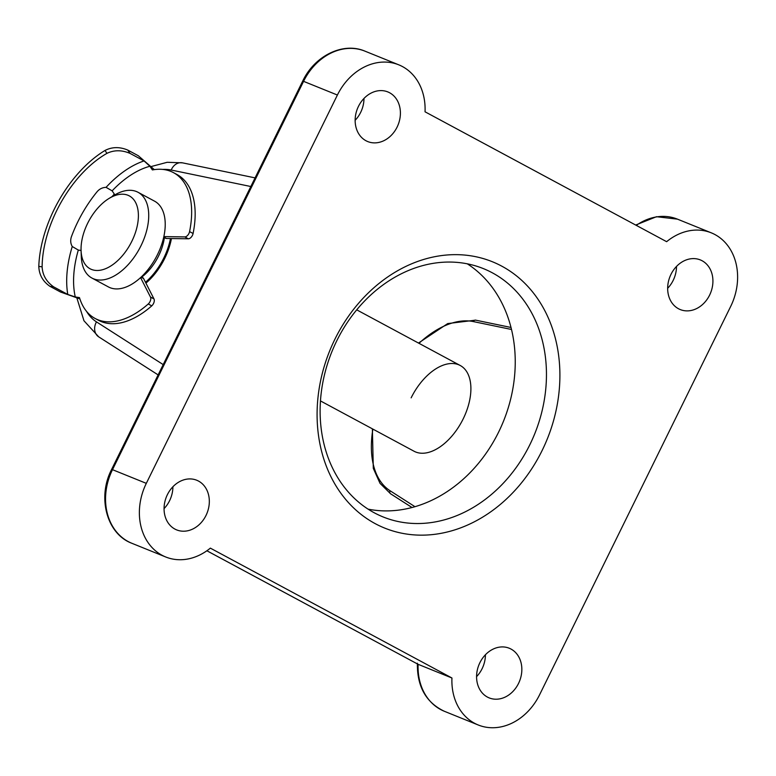 <?xml version="1.0" encoding="UTF-8"?>
<svg xmlns="http://www.w3.org/2000/svg" width="776" height="776" viewBox="0 0 776 776"><rect width="100%" height="100%" fill="white"/><g stroke="black" fill="none" stroke-linecap="round" stroke-linejoin="round"><path stroke-width="1.16" d="M109.106 266.993A41.39 23.765 -61.7 0 0 138.39 216.378A41.39 23.765 -61.7 0 0 110.337 197.696A41.39 23.765 -61.7 0 0 109.009 198.462A41.39 23.765 -61.7 0 0 81.073 250.444A41.39 23.765 -61.7 0 0 109.106 266.993M109.009 198.462L114.159 195.319A48.694 27.955 118.3 0 1 115.711 194.407A48.694 27.955 118.3 0 1 138.041 192.283A48.694 27.955 118.3 0 1 146.227 232.208A48.694 27.955 118.3 0 1 114.266 275.946A48.694 27.955 118.3 0 1 91.927 278.06A48.694 27.955 118.3 0 1 81.286 256.468L81.073 250.444M91.927 278.06L108.436 286.936A48.694 27.955 -61.7 0 0 130.766 284.811A48.694 27.955 -61.7 0 0 162.727 241.084A48.694 27.955 -61.7 0 0 154.55 201.159L138.041 192.283M141.397 277.352A38.955 22.368 -61.7 0 0 164.386 237.592M145.49 282.26A48.694 27.955 -61.7 0 0 170.468 238.533M145.927 283.114A48.694 27.955 -61.7 0 0 164.706 258.447A48.694 27.955 -61.7 0 0 171.428 238.552M320.449 400.911L414.103 451.263A48.694 27.955 -61.7 0 0 463.175 418.904A48.694 27.955 -61.7 0 0 460.216 365.486A48.694 27.955 -61.7 0 0 411.144 397.845M542.085 450.594A143.638 117.38 -68 0 1 375.157 523.616A143.638 117.38 -68 0 1 334.902 339.219A143.638 117.38 -68 0 1 501.829 266.187A143.638 117.38 -68 0 1 542.085 450.594M336.726 340.887A133.899 109.416 112 0 0 383.063 516.923A133.899 109.416 112 0 0 529.853 444.706A133.899 109.416 112 0 0 483.516 268.671A133.899 109.416 112 0 0 336.726 340.887M172.903 486.765A26.782 21.883 -68 0 1 169.585 500.704A26.782 21.883 -68 0 1 164.056 508.629M167.383 494.681A26.782 21.883 112 0 0 176.647 529.892A26.782 21.883 112 0 0 206.009 515.448A26.782 21.883 112 0 0 196.735 480.237A26.782 21.883 112 0 0 167.383 494.681M363.983 98.436A26.782 21.883 -68 0 1 360.665 112.384A26.782 21.883 -68 0 1 355.136 120.299M358.464 106.361A26.782 21.883 112 0 0 367.727 141.562A26.782 21.883 112 0 0 397.089 127.119A26.782 21.883 112 0 0 387.816 91.917A26.782 21.883 112 0 0 358.464 106.361M485.427 654.769A26.782 21.883 -68 0 1 482.1 668.718A26.782 21.883 -68 0 1 476.571 676.633M479.898 662.685A26.782 21.883 112 0 0 489.171 697.896A26.782 21.883 112 0 0 518.523 683.452A26.782 21.883 112 0 0 509.26 648.241A26.782 21.883 112 0 0 479.898 662.685M676.507 266.44A26.782 21.883 -68 0 1 673.18 280.388A26.782 21.883 -68 0 1 667.651 288.303M670.978 274.365A26.782 21.883 112 0 0 680.251 309.566A26.782 21.883 112 0 0 709.603 295.123A26.782 21.883 112 0 0 700.34 259.921A26.782 21.883 112 0 0 670.978 274.365M467.307 263.83A133.899 109.416 -68 0 1 498.628 432.077A133.899 109.416 -68 0 1 368.057 509.134M451.942 678.001L210.354 548.128A55.998 45.755 -68 0 1 165.695 556.974A55.998 45.755 -68 0 1 146.315 483.351L337.395 95.031A55.998 45.755 112 0 1 398.777 64.835A55.998 45.755 112 0 1 425.044 111.802L666.632 241.685A55.998 45.755 112 0 1 711.291 232.839A55.998 45.755 112 0 1 730.672 306.452L539.592 694.782A55.998 45.755 -68 0 1 478.21 724.978A55.998 45.755 -68 0 1 451.942 678.001L418.118 664.314A55.998 45.755 112 0 0 444.386 711.291C426.024 702.561 417.022 686.537 417.381 663.218M206.872 550.766L418.118 664.314L206.882 550.756M163.755 237.019L166.471 238.474A4.869 2.794 118.3 0 1 165.666 238.28A4.869 2.794 118.3 0 1 165.56 238.213M81.073 250.483L78.308 250.066A87.649 50.324 -61.7 0 0 75.272 296.956L79.472 297.596A82.78 47.53 -61.7 0 0 93.275 317.394A82.78 47.53 -61.7 0 0 95.108 318.47A82.78 47.53 -61.7 0 0 148.245 303.979A4.869 2.794 -61.7 0 0 150.476 297.043L140.572 277.614M95.108 318.47L98.62 320.352A82.78 47.53 -61.7 0 0 151.756 305.86L148.245 303.979M150.476 297.043L153.987 298.935L143.589 278.535L141.057 277.168M153.987 298.935A4.869 2.794 118.3 0 1 151.756 305.86M141.319 276.925L142.842 277.74A4.869 2.794 118.3 0 1 143.589 278.535M105.002 150.466C112.084 146.829 119.669 146.703 127.768 150.078L130.009 153.376C121.822 149.923 114.13 149.913 106.962 153.347L105.002 150.466A97.388 55.911 -61.7 0 0 38.8 266.372L42.117 266.876C42.573 275.15 46.444 281.824 53.738 286.916L67.784 294.463A92.519 53.117 118.3 0 1 72.255 246.516C70.538 243.509 70.247 240.279 71.382 236.835A92.519 53.117 -61.7 0 1 97.242 191.546C99.6 188.869 102.539 187.472 106.06 187.346A92.519 53.117 118.3 0 1 144.055 160.933L149.913 166.268A87.649 50.324 -61.7 0 0 112.132 190.847L114.867 194.892M130.009 153.376L144.055 160.933M42.117 266.876A92.519 53.117 118.3 0 1 106.962 153.347M166.471 238.474L188.335 238.804L184.824 236.913A4.869 2.794 -61.7 0 0 189.577 231.607A82.78 47.53 -61.7 0 0 173.494 172.65A82.78 47.53 -61.7 0 0 152.387 169.925L149.913 166.268M163.852 236.602L184.824 236.913M189.577 231.607L193.088 233.489A82.78 47.53 -61.7 0 0 177.006 174.532L173.494 172.65M127.768 150.078L138.303 155.734L154.288 169.614M53.738 286.916L49.945 286.334L60.48 291.999L79.889 298.915M49.945 286.334C42.806 281.368 39.091 274.714 38.8 266.372M75.272 296.956L67.784 294.463M193.088 233.489A4.869 2.794 118.3 0 1 188.335 238.804M72.255 246.516L78.308 250.066M112.132 190.847L106.06 187.346M86.456 311.254A85.214 48.927 -61.7 0 0 96.486 321.885L163.202 364.604M76.95 298.217L83.963 320.769L98.707 336.852A12.174 9.962 -57.4 0 1 96.486 321.885M337.395 95.031L303.571 81.344L112.491 469.674L146.315 483.351M364.953 51.148A55.998 45.755 112 0 0 303.571 81.344L302.708 81.082C314.513 55.872 343.07 41.691 364.953 51.148L398.777 64.835M711.291 232.839L677.467 219.152A55.998 45.755 112 0 0 636.281 225.36M112.491 469.674A55.998 45.755 112 0 0 131.871 543.287C106.632 533.946 97.097 497.193 111.628 469.412L112.491 469.674M511.52 329.48L473.399 321.594A94.953 54.514 -61.7 0 0 418.991 343.322M372.878 429.099A94.953 54.514 -61.7 0 0 390.134 490.791L414.966 506.689M372.373 428.827L373.305 468.355L380.017 483.341L390.58 493.788L412.007 507.504L390.687 493.846A2.435 1.988 -57.4 0 1 390.134 490.791M250.832 186.521L171.205 170.031A85.214 48.927 -61.7 0 0 162.708 169.42M151.572 166.442L167.199 162.291L182.457 162.834A12.174 9.826 101.7 0 0 171.205 170.031M418.487 343.05L447.723 323.573L475.649 320.149A2.435 1.969 101.7 0 0 473.399 321.594M460.216 365.486L356.717 309.847M165.695 556.974L131.871 543.287M478.21 724.978L444.386 711.291M158.129 374.905L98.707 336.852M112.151 196.541L114.314 194.068M182.457 162.834L255.081 177.879M475.649 320.149L511.015 327.472M635.68 225.04L656.486 216.708L677.467 219.152M111.628 469.412L302.708 81.082M163.707 237.223L165.666 238.28"/></g></svg>
